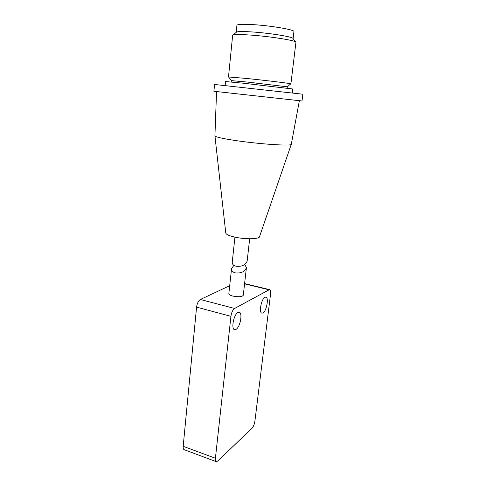 <?xml version="1.0" encoding="UTF-8"?>
<svg xmlns="http://www.w3.org/2000/svg" width="486" height="486" viewBox="0 0 486 486"><rect width="100%" height="100%" fill="white"/><g stroke="black" fill="none" stroke-linecap="round" stroke-linejoin="round"><path stroke-width="0.73" d="M293.933 31.596C295.136 29.853 271.638 25.746 253.328 24.646C242.891 24.039 237.429 24.257 236.931 25.302L236.226 32.349L236.609 32.021C238.413 31.408 243.729 31.396 252.55 31.973C269.129 33.066 290.895 36.499 292.785 38.224L293.088 38.625L293.933 31.596M250.74 35.083C240.892 34.415 234.993 34.397 233.049 35.035L232.642 35.375L228.499 76.97L246.159 78.422C266.134 80.439 292.037 83.604 290.895 83.859L295.925 42.361L295.603 41.936C293.617 40.131 269.262 36.353 250.74 35.083M287.141 88.16L287.305 86.8L247.234 82.049L231.36 80.621L231.227 81.988M225.146 85.506L225.534 81.557L244.494 83.331L292.785 88.981L292.305 92.923M302.863 94.217L214.557 84.467L213.913 91.259L302.013 100.985L302.863 94.217M234.932 237.144L232.235 262.197C232.144 264.177 233.42 265.52 236.062 266.237C241.931 266.784 245.624 265.052 247.155 261.055L249.676 238.772M299.358 100.778L291.302 144.263C292.511 146.262 260.472 144.251 236.05 140.618C222.315 138.553 215.274 136.955 214.927 135.831L216.549 91.635M291.272 144.348L259.512 236.725C259.378 239.167 245.454 239.483 235.09 237.174C229.167 235.844 226.063 234.452 225.777 233.001L214.934 135.916M245.266 434.788L251.93 428.427C253.4 426.757 254.391 424.333 254.907 421.143L270.556 294.06C270.824 291.339 270.447 289.863 269.432 289.626L234.58 308.464C232.751 309.819 231.53 312.443 230.929 316.337L215.407 458.255C215.219 460.321 215.529 461.463 216.343 461.688L217.734 461.038L245.193 434.763M229.702 285.707L200.36 299.491C198.391 300.767 197.134 303.313 196.575 307.122L183.179 446.3C183.022 448.329 183.392 449.471 184.285 449.726L216.076 461.591M236.02 329.35L234.847 329.69C230.832 329.915 233.559 314.539 237.897 312.534L238.96 312.249C242.951 312.067 240.357 327.084 236.02 329.35M262.999 312.893L262.106 313.154C258.655 313.421 261.17 299.042 264.882 297.353L265.684 297.134C269.116 296.91 266.705 310.985 262.999 312.893M244.804 264.481L246.408 267.652C244.877 271.698 241.19 273.436 235.339 272.877C232.703 272.148 231.433 270.787 231.524 268.788L233.857 265.32M246.408 267.652L243.286 295.251C242.04 296.891 238.547 297.165 232.806 296.077C230.188 295.367 228.87 294.559 228.845 293.653L231.524 268.788M215.407 458.255L183.179 446.3M230.929 316.337L196.575 307.122M268.892 289.771L244.573 283.854M234.58 308.464L200.36 299.491M236.609 32.021L233.049 35.035M292.785 38.224L295.603 41.936M231.421 80.609L228.627 77.037M287.25 86.769L290.756 83.896M234.331 329.544L234.847 329.69M261.705 313.051L262.106 313.154M269.432 289.626L244.604 283.593"/></g></svg>
